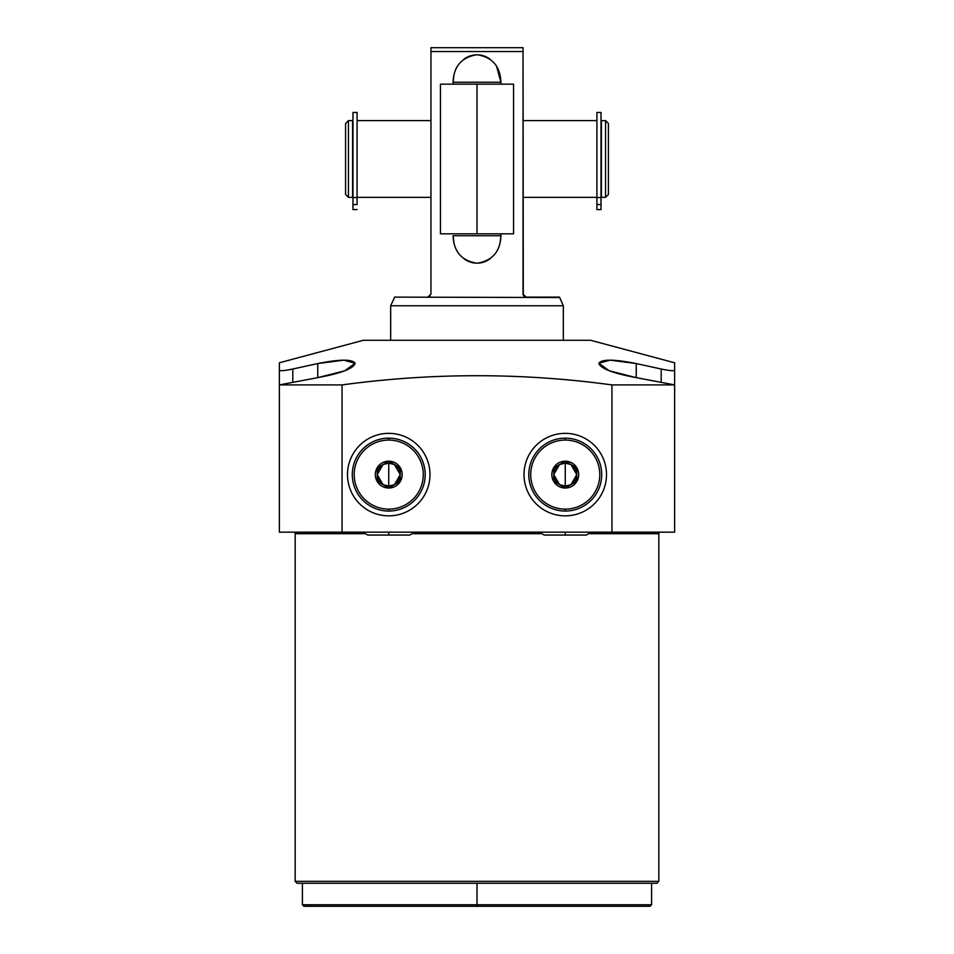 <?xml version="1.0" encoding="UTF-8"?>
<svg xmlns="http://www.w3.org/2000/svg" width="954" height="954" viewBox="0 0 954 954"><rect width="100%" height="100%" fill="white"/><g stroke="black" fill="none" stroke-linecap="round" stroke-linejoin="round"><path stroke-width="1.43" d="M302.406 883.273L302.406 904.762L303.932 906.3L477 906.3L477 904.762L302.406 904.762L477 904.762L477 883.273L477 906.3L650.068 906.3L651.594 904.762L477 904.762L651.594 904.762L651.594 883.273L656.912 883.273L297.088 883.273L302.406 883.273L297.088 883.273L295.168 881.353L295.168 533.691L363.939 533.691L295.168 533.691L295.168 881.353L658.832 881.353L295.168 881.353M674.621 384.915L674.621 532.165L611.943 532.165L611.943 384.915L674.621 384.915L611.943 384.915C521.993 372.644 432.031 372.644 342.057 384.915L342.057 532.165L279.379 532.165L279.379 384.915L342.057 384.915L279.379 384.915L317.754 377.641C340.912 373.36 353.374 368.602 355.15 363.367C352.634 359.062 340.173 359.121 317.754 363.557L292.806 369.007C284.614 370.712 280.13 371.118 279.379 370.235L279.379 362.782L363.319 340.292L279.379 362.782L279.379 384.915L279.379 370.235C280.13 371.118 284.614 370.712 292.806 369.007L292.806 382.029L292.806 369.007L317.754 363.557L317.754 377.641L317.754 363.557L343.762 360.159L355.138 363.247L344.764 370.796L317.754 377.641L279.379 384.915L279.379 532.165L342.057 532.165L342.057 384.915C432.031 372.644 521.993 372.644 611.943 384.915L611.943 532.165L342.057 532.165L674.621 532.165L674.621 370.235C673.87 371.118 669.386 370.712 661.194 369.007L636.246 363.557C613.827 359.121 601.366 359.062 598.85 363.367C600.626 368.602 613.088 373.36 636.246 377.641L674.621 384.915L636.246 377.641L636.246 363.557L661.194 369.007L661.194 382.029L661.194 369.007C669.386 370.712 673.87 371.118 674.621 370.235L674.621 362.782L590.681 340.292L363.319 340.292L590.681 340.292L674.621 362.782L674.621 384.915M413.547 533.691L540.453 533.691L413.547 533.691M590.061 533.691L658.832 533.691L658.832 881.353L658.832 533.691A1.538 1.538 90 0 1 660.371 532.165A1.538 1.538 -90 0 0 658.832 533.691L590.061 533.691M295.168 533.691A1.538 1.538 -90 0 0 293.629 532.165A1.538 1.538 90 0 1 295.168 533.691M651.594 883.273L297.088 883.273M658.832 881.353L656.912 883.273M524.008 474.603A41.249 41.249 0 0 0 565.257 515.852A41.249 41.249 0 0 0 606.505 474.603A41.249 41.249 0 0 0 565.257 433.354A41.249 41.249 0 0 0 524.008 474.603A41.249 41.249 0 0 0 565.257 515.852A41.249 41.249 0 0 0 606.505 474.603A41.249 41.249 0 0 0 565.257 433.354A41.249 41.249 0 0 0 524.008 474.603M347.494 474.603A41.249 41.249 0 0 0 388.743 515.852A41.249 41.249 0 0 0 429.992 474.603A41.249 41.249 0 0 0 388.743 433.354A41.249 41.249 0 0 0 347.494 474.603A41.249 41.249 0 0 0 388.743 515.852A41.249 41.249 0 0 0 429.992 474.603A41.249 41.249 0 0 0 388.743 433.354A41.249 41.249 0 0 0 347.494 474.603M636.246 363.557L610.238 360.159L598.862 363.247L609.236 370.796L636.246 377.641L636.246 363.557M563.337 340.292L563.337 305.757L559.497 297.123L563.337 305.757L563.337 340.292M390.663 305.757L390.663 340.292L390.663 305.757L563.337 305.757L390.663 305.757L394.503 297.529L390.663 305.757M524.843 296.849L523.889 296.169L524.843 296.849M523.281 295.239L523.042 294.059L526.119 297.123L559.497 297.123L526.119 297.123L523.042 294.059L523.042 51.54L523.281 295.239M430.958 294.059L430.958 51.54L523.042 51.54L430.958 51.54L430.958 47.7L523.042 47.7L523.042 51.54L523.042 47.7L430.958 47.7L430.958 294.059L427.881 297.123L430.958 294.059M430.099 296.181L429.073 296.885L430.099 296.181M394.503 297.123L559.497 297.529L394.503 297.123M496.557 66.267L500.933 82.235C500.29 66.291 492.312 57.121 477 54.736C461.688 57.133 453.71 66.291 453.067 82.235L454.009 74.531M456.572 67.806L457.443 66.267M464.252 58.886L467.245 57.085M468.45 56.513L472.266 55.272M472.707 55.177L476.964 54.736M477.048 54.736L481.293 55.177M481.734 55.272L485.55 56.513M486.778 57.097L489.748 58.898M454.009 243.425L453.067 235.733C453.71 251.665 461.688 260.836 476.988 263.221C492.3 260.847 500.29 251.677 500.933 235.733L500.933 233.813L500.933 235.733L453.067 235.733C453.71 251.665 461.688 260.836 476.988 263.221C492.3 260.847 500.29 251.677 500.933 235.733L499.991 243.425M500.933 82.235L500.933 84.155L500.933 82.235C500.29 66.291 492.312 57.121 477 54.736C461.688 57.133 453.71 66.291 453.067 82.235L453.067 84.155L453.067 82.235L500.933 82.235L453.067 82.235M352.598 120.609L352.598 197.359L348.448 197.359L348.448 120.609L352.598 120.609L352.598 197.359L348.448 197.359L345.575 194.473L345.575 123.483L348.448 120.609L348.448 197.359L345.575 194.473L345.575 123.483L348.448 120.609L352.598 120.609M608.425 123.483L608.425 194.473L605.551 197.359L605.551 120.609L608.425 123.483L608.425 194.473L605.551 197.359L601.402 197.359L601.402 120.609L605.551 120.609L605.551 197.359L601.402 197.359L601.402 120.609L605.551 120.609L608.425 123.483M357.082 120.609L430.958 120.609L357.082 120.609M430.958 197.359L357.082 197.359L430.958 197.359M596.918 197.359L523.042 197.359L596.918 197.359M523.042 120.609L596.918 120.609L523.042 120.609M357.082 197.55L357.082 204.538L352.98 204.538L352.98 209.594L357.082 209.594L352.98 209.594L352.98 204.538L357.082 204.538L357.082 197.55L352.98 197.55L352.98 204.538L352.98 112.441L357.082 112.441L357.082 197.55L352.98 197.55M601.02 197.55L601.02 209.594L601.02 204.538L596.918 204.538L596.918 209.594L601.02 209.594L596.918 209.594L596.918 197.55L596.918 204.538L601.02 204.538L601.02 197.55L596.918 197.55L596.918 112.441L601.02 112.441L601.02 197.55L596.918 197.55M453.067 235.733L500.933 235.733M497.439 250.151L496.557 251.701M489.748 259.071L486.778 260.871M485.55 261.444L481.734 262.696M481.293 262.791L477.048 263.221M477 263.221L472.707 262.791M472.266 262.696L468.45 261.444M467.233 260.883L464.252 259.071M457.443 251.689L456.572 250.163M559.64 484.656L565.257 486.111L565.257 463.095L559.64 464.55M570.874 464.55L565.257 463.095A11.508 11.508 0 0 0 553.749 474.603A11.508 11.508 0 0 1 559.497 464.634L553.749 474.603L559.509 484.572A11.508 11.508 0 0 0 565.257 486.111A11.508 11.508 0 0 1 553.749 474.603A11.508 11.508 0 0 0 565.257 486.111L570.874 484.656M565.257 438.148A36.455 36.455 0 0 0 528.802 474.603A36.455 36.455 0 0 0 565.257 511.058A36.455 36.455 0 0 1 528.802 474.603A36.455 36.455 0 0 1 565.257 438.148L565.257 440.068A34.535 34.535 0 0 0 530.722 474.603A34.535 34.535 0 0 0 565.257 509.138L565.257 511.058A36.455 36.455 0 0 0 601.712 474.603A36.455 36.455 0 0 0 565.257 438.148A36.455 36.455 0 0 1 601.712 474.603A36.455 36.455 0 0 1 565.257 511.058L565.257 509.138A34.535 34.535 0 0 0 599.792 474.603A34.535 34.535 0 0 0 565.257 440.068A34.535 34.535 0 0 0 530.722 474.603A34.535 34.535 0 0 0 565.257 509.138A34.535 34.535 0 0 0 599.792 474.603A34.535 34.535 0 0 0 565.257 440.068L565.257 438.148M565.257 461.176A13.428 13.428 0 0 1 578.684 474.603A13.428 13.428 0 0 1 565.257 488.031A13.428 13.428 0 0 1 551.829 474.603A13.428 13.428 0 0 1 565.257 461.176A13.428 13.428 0 0 0 551.829 474.603A13.428 13.428 0 0 0 565.257 488.031L553.749 481.245L553.749 467.961L565.257 461.176L576.765 467.961L576.765 481.245L565.257 488.031A13.428 13.428 0 0 0 578.684 474.603A13.428 13.428 0 0 0 565.257 461.176M565.257 463.095L565.257 486.111A11.508 11.508 0 0 0 571.017 484.572L576.765 474.603L571.005 464.634A11.508 11.508 0 0 0 565.257 463.095A11.508 11.508 0 0 1 576.765 474.603A11.508 11.508 0 0 0 559.497 464.634A11.508 11.508 0 0 0 553.749 474.603M576.765 474.603A11.508 11.508 0 0 1 571.017 484.572A11.508 11.508 0 0 0 576.765 474.603A11.508 11.508 0 0 1 565.257 486.111M553.749 467.961L565.257 461.307L576.765 467.961L576.765 481.245L565.257 487.899L553.749 481.245L553.749 467.961M394.36 464.55L388.743 463.095L388.743 486.111L394.36 484.656M383.126 484.656L388.743 486.111A11.508 11.508 0 0 0 394.503 464.634A11.508 11.508 0 0 1 394.503 484.572L400.251 474.603L394.491 464.634A11.508 11.508 0 0 0 388.743 463.095L383.126 464.55M388.743 511.058A36.455 36.455 0 0 0 425.198 474.603A36.455 36.455 0 0 0 388.743 438.148A36.455 36.455 0 0 1 425.198 474.603A36.455 36.455 0 0 1 388.743 511.058L388.743 509.138A34.535 34.535 0 0 0 423.278 474.603A34.535 34.535 0 0 0 388.743 440.068L388.743 438.148A36.455 36.455 0 0 0 352.288 474.603A36.455 36.455 0 0 0 388.743 511.058A36.455 36.455 0 0 1 352.288 474.603A36.455 36.455 0 0 1 388.743 438.148L388.743 440.068A34.535 34.535 0 0 1 423.278 474.603A34.535 34.535 0 0 1 388.743 509.138A34.535 34.535 0 0 1 354.208 474.603A34.535 34.535 0 0 1 388.743 440.068A34.535 34.535 0 0 0 354.208 474.603A34.535 34.535 0 0 0 388.743 509.138L388.743 511.058M388.743 461.176A13.428 13.428 0 0 0 375.316 474.603A13.428 13.428 0 0 0 388.743 488.031A13.428 13.428 0 0 0 402.171 474.603A13.428 13.428 0 0 0 388.743 461.176L400.251 467.961L400.251 481.245L388.743 488.031A13.428 13.428 0 0 0 402.171 474.603A13.428 13.428 0 0 0 388.743 461.176A13.428 13.428 0 0 0 375.316 474.603A13.428 13.428 0 0 0 388.743 488.031L377.235 481.245L377.235 467.961L388.743 461.176M388.743 474.603L388.743 463.095A11.508 11.508 0 0 0 382.983 464.634L377.235 474.603L382.995 484.572A11.508 11.508 0 0 0 388.743 486.111L388.743 474.603M377.235 474.603A11.508 11.508 0 0 1 382.983 464.634A11.508 11.508 0 0 0 388.743 486.111A11.508 11.508 0 0 0 394.503 464.634A11.508 11.508 0 0 0 377.235 474.603A11.508 11.508 0 0 0 382.983 484.572M400.251 467.961L388.743 461.307L377.235 467.961L377.235 481.245L388.743 487.899L400.251 481.245L400.251 467.961M513.55 233.813L477 233.813L477 84.155L513.55 84.155L513.55 233.813M477 233.813L513.55 233.813L440.45 233.813L440.45 84.155L513.55 84.155L477 84.155L477 233.813M565.257 532.165L565.257 535.039L565.257 532.165M362.651 532.165L367.636 535.039L388.743 535.039L388.743 532.165L388.743 535.039L409.85 535.039L414.835 532.165M539.165 532.165L544.15 535.039L586.364 535.039L591.349 532.165"/></g></svg>

